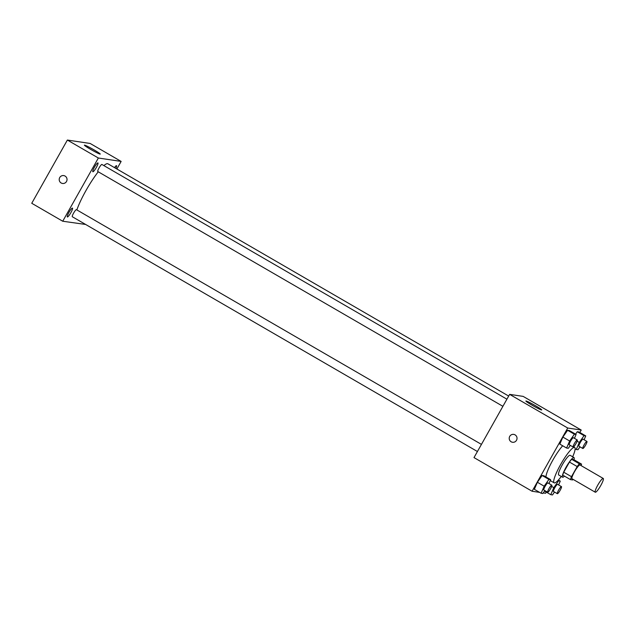 <?xml version="1.0" encoding="UTF-8"?>
<svg xmlns="http://www.w3.org/2000/svg" width="635" height="635" viewBox="0 0 635 635"><rect width="100%" height="100%" fill="white"/><g stroke="black" fill="none" stroke-linecap="round" stroke-linejoin="round"><path stroke-width="0.95" d="M600.742 485.561A7.953 1.389 -59.9 0 1 595.273 492.22A7.953 1.389 -59.9 0 1 598.059 484.64A7.953 1.389 -59.9 0 1 603.25 478.457A7.953 1.389 -59.9 0 1 600.742 485.561M595.273 492.22L572.032 478.758A7.953 1.389 -59.9 0 1 574.818 471.178A7.953 1.389 -59.9 0 1 580.017 464.987L603.25 478.457M570.492 479.615L562.745 475.123A10.803 1.889 -59.9 0 1 563.737 472.202L569.444 462.066A10.803 1.889 -59.9 0 1 571.651 459.319L573.818 459.645L581.557 464.129L579.398 463.812A10.803 1.889 -59.9 0 0 577.191 466.55L571.484 476.687A10.803 1.889 -59.9 0 0 570.492 479.615L572.651 479.941A10.803 1.889 -59.9 0 0 573.143 479.401M581.557 464.129A10.803 1.889 -59.9 0 1 581.12 465.63M573.976 459.74A11.367 1.992 120.1 0 0 573.976 457.549A11.367 1.992 120.1 0 0 566.555 466.384A11.367 1.992 120.1 0 0 562.578 477.218A11.367 1.992 120.1 0 0 562.713 477.266A11.367 1.992 120.1 0 0 564.483 476.131M558.84 475.02A11.367 1.992 -59.9 0 1 558.705 474.972A11.367 1.992 -59.9 0 1 562.689 464.145A11.367 1.992 -59.9 0 1 570.103 455.303L573.976 457.549M571.651 459.319L579.398 463.812M563.737 472.202L571.484 476.687M569.444 462.066L577.191 466.55M561.284 476.464A20.455 3.58 -59.9 0 1 554.149 482.838A20.455 3.58 -59.9 0 1 561.308 463.344A20.455 3.58 -59.9 0 1 574.667 447.437A20.455 3.58 -59.9 0 1 572.683 456.795M545.949 476.964A20.455 3.58 -59.9 0 1 551.72 462.153A20.455 3.58 -59.9 0 1 562.681 445.77M548.957 483.521L550.624 479.671L543.846 475.742L542.139 475.488L537.393 482.275L534.345 489.323L541.123 493.244L542.83 493.506L544.862 490.601M574.437 438.317L576.096 434.467L569.317 430.538L567.611 430.284L562.864 437.07L559.824 444.111L566.595 448.04L568.301 448.294L570.333 445.397M579.85 432.491L581.223 430.046L567.722 428.03L532.098 491.252L539.631 492.379M543.242 492.919L545.6 493.276L546.275 492.077M584.089 439.761L585.748 435.912L578.977 431.983L577.271 431.729L575.564 434.157L577.271 431.729L584.049 435.658L579.295 442.444L576.255 449.485L577.961 449.739L579.985 446.842M581.223 430.046L523.137 396.383L509.635 394.367L474.004 457.589L532.098 491.252M509.635 394.367L567.722 428.03M535.495 405.725A9.088 0.619 -150.6 0 1 541.734 409.94A9.088 0.619 -150.6 0 1 533.503 406.011A9.088 0.619 -150.6 0 1 525.891 401.01A9.088 0.619 -150.6 0 1 535.495 405.725M516.509 440.285A3.977 3.905 98.5 0 1 509.254 437.745A3.977 3.905 98.5 0 1 513.707 434.388A3.977 3.905 98.5 0 1 516.509 440.285M512.532 442.254A3.977 3.905 98.5 0 1 509.254 437.745A3.977 3.905 98.5 0 1 513.707 434.388M76.859 209.915A31.821 5.564 -59.9 0 1 98.25 171.807M103.878 165.608A31.821 5.564 -59.9 0 1 107.894 163.79L508.675 396.057L111.554 165.902A4.088 0.714 120.1 0 0 111.514 165.886M477.425 451.517L72.326 216.749A4.088 0.714 -59.9 0 1 73.755 212.844A4.088 0.714 -59.9 0 1 76.422 209.669L481.441 444.389M502.896 406.313L97.798 171.537A4.088 0.714 -59.9 0 1 99.227 167.64A4.088 0.714 -59.9 0 1 101.902 164.457L506.913 399.185M116.88 168.989L121.142 161.417L98.354 158.012L62.73 221.234L85.622 224.457M70.866 212.677A5.112 0.897 120.1 0 0 72.477 208.121A5.112 0.897 120.1 0 0 69.144 212.09A5.112 0.897 120.1 0 0 67.358 216.964A5.112 0.897 120.1 0 0 70.866 212.677M115.856 168.402A5.112 0.897 120.1 0 0 116.523 165.687A5.112 0.897 120.1 0 0 114.498 167.608M96.337 167.473A5.112 0.897 120.1 0 0 97.949 162.909A5.112 0.897 120.1 0 0 94.615 166.886A5.112 0.897 120.1 0 0 92.829 171.752A5.112 0.897 120.1 0 0 96.337 167.473M121.142 161.417L90.162 143.462L67.373 140.057L31.75 203.279L62.73 221.234M67.373 140.057L98.354 158.012M66.508 181.483A3.977 3.905 98.5 0 1 59.253 178.943A3.977 3.905 98.5 0 1 63.706 175.585A3.977 3.905 98.5 0 1 66.508 181.483M84.582 145.121A9.088 0.619 -150.6 0 1 93.321 149.471A9.088 0.619 -150.6 0 1 100.243 154.075A9.088 0.619 -150.6 0 1 92.019 150.154A9.088 0.619 -150.6 0 1 84.399 145.153A9.088 0.619 -150.6 0 1 84.582 145.121M62.532 183.459A3.977 3.905 98.5 0 1 59.253 178.943A3.977 3.905 98.5 0 1 63.706 175.585M585.748 435.912L584.049 435.658M582.827 448.485L578.953 446.238A4.088 0.714 -59.9 0 1 580.382 442.341A4.088 0.714 -59.9 0 1 583.057 439.158L586.923 441.404A4.088 0.714 -59.9 0 1 585.637 445.056A4.088 0.714 -59.9 0 1 582.827 448.485A4.088 0.714 -59.9 0 1 584.256 444.587A4.088 0.714 -59.9 0 1 586.923 441.404M577.128 441.19L579.295 442.444M575.119 448.826L576.255 449.485M578.977 431.983L577.271 431.729M576.096 434.467L574.389 434.213L569.643 441L566.595 448.04M573.167 447.04L569.293 444.794A4.088 0.714 -59.9 0 1 570.73 440.896A4.088 0.714 -59.9 0 1 573.397 437.713L577.271 439.96A4.088 0.714 -59.9 0 1 575.977 443.611A4.088 0.714 -59.9 0 1 573.167 447.04A4.088 0.714 -59.9 0 1 574.604 443.143A4.088 0.714 -59.9 0 1 577.271 439.96M569.317 430.538L567.611 430.284L562.864 437.07L569.643 441M562.864 437.07L559.824 444.111M567.611 430.284L574.389 434.213M558.617 484.965L560.276 481.116L558.578 480.862L553.823 487.648L550.783 494.689L552.49 494.943L554.514 492.046M557.347 493.689L553.482 491.442A4.088 0.714 -59.9 0 1 554.911 487.545A4.088 0.714 -59.9 0 1 557.586 484.362L561.451 486.608A4.088 0.714 -59.9 0 1 560.165 490.26A4.088 0.714 -59.9 0 1 557.347 493.689A4.088 0.714 -59.9 0 1 558.784 489.791A4.088 0.714 -59.9 0 1 561.451 486.608M551.656 486.394L553.823 487.648M544.536 491.069L550.783 494.689M558.387 480.02L560.276 481.116M557.943 480.497L558.578 480.862M550.624 479.671L548.918 479.417L544.171 486.204L541.123 493.244M547.695 492.244L543.822 489.998A4.088 0.714 -59.9 0 1 545.259 486.1A4.088 0.714 -59.9 0 1 547.926 482.917L551.799 485.164A4.088 0.714 -59.9 0 1 550.505 488.815A4.088 0.714 -59.9 0 1 547.695 492.244A4.088 0.714 -59.9 0 1 549.124 488.347A4.088 0.714 -59.9 0 1 551.799 485.164M543.846 475.742L542.139 475.488L537.393 482.275L544.171 486.204M537.393 482.275L534.345 489.323M542.139 475.488L548.918 479.417M558.705 474.972L562.578 477.218M550.235 480.576L554.149 482.838M573.635 446.842L574.667 447.437"/></g></svg>
